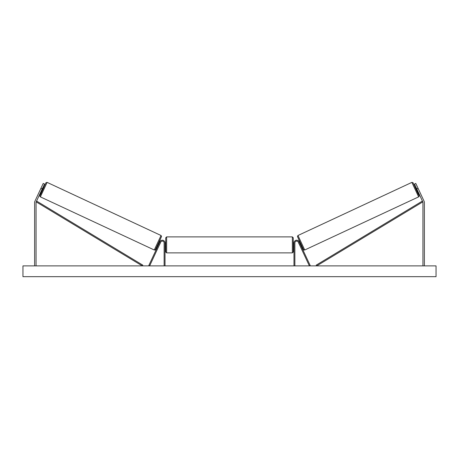 <?xml version="1.0" encoding="UTF-8"?>
<svg xmlns="http://www.w3.org/2000/svg" width="459" height="459" viewBox="0 0 459 459"><rect width="100%" height="100%" fill="white"/><g stroke="black" fill="none" stroke-linecap="round" stroke-linejoin="round"><path stroke-width="0.69" d="M42.234 188.924L40.931 188.316L43.209 183.434L44.512 184.042L36.198 201.874A1.434 1.434 0 0 0 36.06 202.482L36.06 265.893M40.931 188.316L34.895 201.266A2.874 2.874 0 0 0 34.626 202.482L34.626 265.893M416.766 188.924L418.069 188.316L415.791 183.434L414.488 184.042L422.802 201.874A1.434 1.434 0 0 1 422.94 202.482L422.94 265.893M418.069 188.316L424.105 201.266A2.874 2.874 0 0 1 424.374 202.482L424.374 265.893M293.978 265.893L293.978 242.909A2.697 2.697 0 0 1 299.113 241.767L310.192 265.514L309.377 265.893L298.304 242.145A1.796 1.796 0 0 0 294.879 242.909L294.879 265.893M165.022 265.893L165.022 242.909A2.697 2.697 0 0 0 159.887 241.767L148.808 265.514L149.623 265.893L160.696 242.145A1.796 1.796 0 0 1 164.121 242.909L164.121 265.893M166.634 252.875L165.739 251.974L165.739 237.785L166.634 236.89L166.634 252.875L292.366 252.875L292.366 236.89L293.261 237.785L293.261 251.974L292.366 252.875M293.978 243.086L293.261 243.086L293.261 237.785M165.022 246.162L165.022 243.597M293.978 246.162L293.978 243.597M40.363 196.871L39.899 196.366L39.95 195.528L41.998 190.795L39.933 195.677L40.931 193.853L45.952 182.734L47.122 182.384L40.363 196.871L154.27 249.989L161.023 235.496L161.545 236.437L158.659 243.15C154.19 252.679 155.446 249.415 154.27 249.989M47.122 182.384L161.023 235.496M41.476 190.554L42.171 190.875L43.691 187.622L42.997 187.295M43.014 187.874L41.93 190.198L42.779 187.76M157.873 244.831L158.355 245.054M159.382 244.968L159.164 245.433M158.567 244.59L159.652 242.26M160.466 242.645L160.684 242.174M159.388 241.572L159.87 241.795M159.416 244.98L160.501 242.656M436.05 265.893L22.95 265.893L22.95 276.674L436.05 276.674L436.05 265.893M418.637 196.871L419.101 196.366L419.05 195.528L417.001 190.795L419.067 195.677L418.069 193.853L413.048 182.734L411.878 182.384L418.637 196.871L304.73 249.989L297.977 235.496L297.455 236.437L300.341 243.15C304.81 252.679 303.554 249.415 304.73 249.989M411.878 182.384L297.977 235.496M417.524 190.554L416.829 190.875L415.309 187.622L416.003 187.295M301.127 244.831L300.645 245.054M299.612 241.572L299.13 241.795M298.316 242.174L298.534 242.645M300.433 244.59L299.348 242.26M299.836 245.433L299.618 244.968M299.584 244.98L298.499 242.656M417.306 190.089L415.986 187.874L417.07 190.198M36.198 201.874L142.307 265.893L142.772 265.124L36.663 201.105L36.198 201.874M422.802 201.874L316.693 265.893L316.228 265.124L422.337 201.105L422.802 201.874M161.459 236.689L155.463 249.553M297.541 236.689L303.537 249.553M166.634 236.89L292.366 236.89M165.022 243.086L165.739 243.086M293.261 246.678L293.978 246.678M165.022 246.678L165.739 246.678"/></g></svg>
